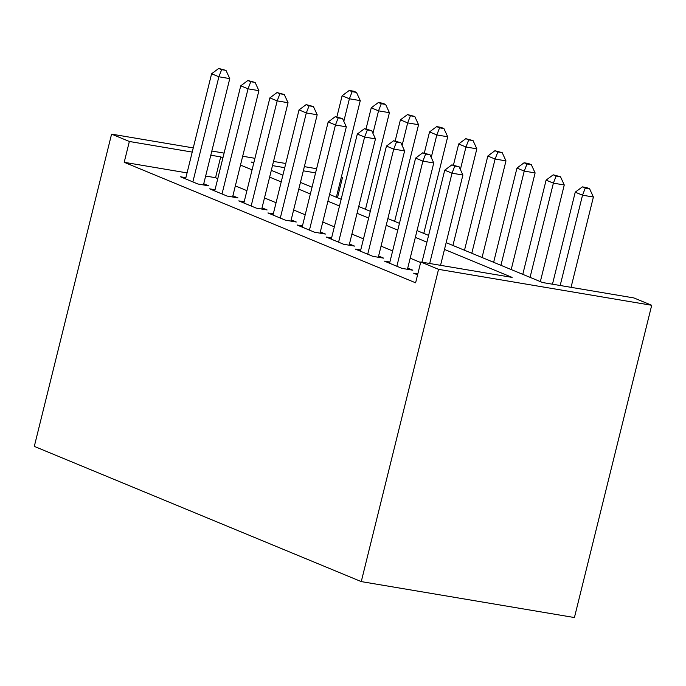 <?xml version="1.0" encoding="UTF-8"?>
<svg xmlns="http://www.w3.org/2000/svg" width="686" height="686" viewBox="0 0 686 686"><rect width="100%" height="100%" fill="white"/><g stroke="black" fill="none" stroke-linecap="round" stroke-linejoin="round"><path stroke-width="1.03" d="M446.157 242.664L542.575 282.529L633.924 297.938L651.7 305.287L574.422 617.546L361.265 581.599L34.3 446.389L111.578 134.13L129.354 141.479L124.2 162.299L415.613 282.812L420.767 261.992L512.116 277.401L444.485 249.43M341.379 176.954L342.511 177.425L341.311 177.22M337.486 197.722L342.511 177.425M361.265 581.599L438.543 269.341L420.767 261.992M253.897 162.479L251.153 162.016L253.743 163.088M271.313 170.351L282.889 175.144M300.451 182.407L312.027 187.192M329.589 194.455L341.174 199.249M358.735 206.512L370.311 211.297M387.873 218.56L399.458 223.344M417.019 230.607L428.596 235.401M315.569 172.881L303.315 170.814M284.733 167.684L272.479 165.618M316.606 168.705L304.352 166.638M285.77 163.5L273.517 161.433M254.935 158.303L242.681 156.237M224.09 153.107L211.845 151.04M193.255 147.902L111.578 134.13M222.933 157.806L220.703 156.888L210.808 155.216M192.226 152.086L129.354 141.479M426.924 242.167L415.339 237.373M397.777 230.11L386.201 225.325M368.639 218.062L357.063 213.277M339.493 206.014L327.917 201.221M310.355 193.958L298.779 189.173M281.217 181.91L269.632 177.117M252.071 169.854L240.494 165.069M438.543 269.341L651.7 305.287M217.779 178.626L215.55 177.7L220.703 156.888M420.638 262.515L410.194 258.193M392.632 250.93L381.047 246.145M363.486 238.882L351.909 234.089M334.348 226.826L322.763 222.041M305.201 214.778L293.625 209.985M276.064 202.722L264.487 197.937M246.917 190.674L235.341 185.889M215.55 177.7L205.654 176.036M187.072 172.898L124.2 162.299M417.817 273.903L413.624 273.2L417.585 274.837M389.871 262.052L384.477 261.143L401.962 268.372L412.835 270.207L407.741 268.097M360.733 250.004L355.339 249.095L372.824 256.324L383.697 258.159L378.595 256.05M331.595 237.956L326.193 237.039L343.677 244.276L354.559 246.103L349.457 244.002M302.449 225.9L297.055 224.991L314.54 232.22L325.413 234.055L320.311 231.945M273.311 213.852L267.909 212.943L285.393 220.172L296.275 222.007L291.173 219.897M244.165 201.795L238.771 200.887L256.255 208.115L267.128 209.95L262.035 207.841M215.027 189.748L209.633 188.839L227.117 196.067L237.991 197.902L232.888 195.793M185.88 177.7L180.487 176.782L197.971 184.019L208.844 185.855L203.751 183.745M203.45 184.937L229.767 78.616L218.885 76.781L192.869 181.91M221.638 69.663L225.994 70.392L218.723 68.454L221.638 69.663L218.885 76.781L211.605 73.771L185.589 178.892M218.723 68.454L211.605 73.771M229.767 78.616L225.994 70.392M336.354 197.251L360.27 100.619L349.397 98.784L342.108 95.774L336.869 116.929M343.815 121.336L349.397 98.784L352.141 91.667L356.497 92.404L353.582 91.195L349.234 90.466L352.141 91.667M356.497 92.404L360.27 100.619M342.108 95.774L349.234 90.466M232.597 196.993L258.905 90.663L248.032 88.837L222.015 193.958M250.784 81.711L255.132 82.449L247.869 80.511L250.784 81.711L248.032 88.837L240.743 85.819L214.727 190.948M247.869 80.511L240.743 85.819M258.905 90.663L255.132 82.449M261.735 209.041L288.051 102.72L277.17 100.885L251.153 206.014M279.922 93.768L284.27 94.497L277.007 92.559L279.922 93.768L277.17 100.885L269.89 97.875L243.873 202.996M277.007 92.559L269.89 97.875M288.051 102.72L284.27 94.497M365.492 209.307L389.408 112.676L378.535 110.84L371.246 107.822L366.015 128.977M372.952 133.384L378.535 110.84L381.287 103.715L385.635 104.452L382.719 103.243L378.372 102.514L381.287 103.715M385.635 104.452L389.408 112.676M371.246 107.822L378.372 102.514M394.639 221.355L418.554 124.723L407.673 122.888L400.392 119.879L395.153 141.033M402.099 145.441L407.673 122.888L410.425 115.771L414.781 116.5L407.51 114.562L410.425 115.771M414.781 116.5L418.554 124.723M400.392 119.879L407.51 114.562M290.873 221.098L317.189 114.768L306.316 112.933L280.3 218.062M309.069 105.816L313.416 106.553L306.153 104.615L309.069 105.816L306.316 112.933L299.027 109.923L273.011 215.052M306.153 104.615L299.027 109.923M317.189 114.768L313.416 106.553M320.019 233.146L346.327 126.824L335.454 124.989L309.437 230.11M338.207 117.863L342.554 118.601L335.291 116.663L338.207 117.863L335.454 124.989L328.174 121.971L302.157 227.1M335.291 116.663L328.174 121.971M346.327 126.824L342.554 118.601M423.776 233.403L447.692 136.771L436.819 134.936L429.53 131.926L424.3 153.081M431.237 157.488L436.819 134.936L439.572 127.819L443.919 128.556L441.004 127.347L436.656 126.618L439.572 127.819M443.919 128.556L447.692 136.771M429.53 131.926L436.656 126.618M452.923 245.459L476.839 148.828L465.957 146.993L458.677 143.983L453.437 165.137M460.375 169.545L465.957 146.993L468.71 139.875L473.057 140.604L465.794 138.666L468.71 139.875M473.057 140.604L476.839 148.828M458.677 143.983L465.794 138.666M349.157 245.194L375.474 138.872L364.6 137.037L338.584 242.167M367.344 129.92L371.701 130.649L364.438 128.711L367.344 129.92L364.6 137.037L357.312 134.027L331.295 239.148M364.438 128.711L357.312 134.027M375.474 138.872L371.701 130.649M482.061 257.507L505.976 160.876L495.103 159.041L487.815 156.031L464.499 250.244M471.788 253.263L495.103 159.041L497.856 151.923L502.203 152.661L494.94 150.714L497.856 151.923M502.203 152.661L505.976 160.876M487.815 156.031L494.94 150.714M378.303 257.25L404.611 150.92L393.738 149.085L367.722 254.214M396.491 141.968L400.838 142.705L393.575 140.767L396.491 141.968L393.738 149.085L386.45 146.075L360.433 251.205M393.575 140.767L386.45 146.075M404.611 150.92L400.838 142.705M511.207 269.564L535.114 172.923L524.241 171.097L516.961 168.079L493.637 262.301M500.926 265.31L524.241 171.097L526.994 163.971L531.341 164.709L528.426 163.5L524.078 162.771L526.994 163.971M531.341 164.709L535.114 172.923M516.961 168.079L524.078 162.771M407.441 269.298L433.758 162.976L422.876 161.141L396.86 266.262M425.629 154.024L429.985 154.753L422.713 152.815L425.629 154.024L422.876 161.141L415.596 158.123L389.579 263.252M422.713 152.815L415.596 158.123M433.758 162.976L429.985 154.753M540.345 281.612L564.261 184.98L553.388 183.145L546.099 180.135L522.783 274.349M530.064 277.358L553.388 183.145L556.132 176.028L560.488 176.756L553.225 174.819L556.132 176.028M560.488 176.756L564.261 184.98M546.099 180.135L553.225 174.819M440.549 265.328L462.896 175.024L452.023 173.189L429.676 263.493M454.775 166.072L459.123 166.809L451.86 164.863L454.775 166.072L452.023 173.189L444.734 170.179L421.967 262.198M451.86 164.863L444.734 170.179M462.896 175.024L459.123 166.809M571.052 287.331L593.399 197.028L582.525 195.193L575.237 192.183L552.47 284.201M560.179 285.505L582.525 195.193L585.278 188.075L589.626 188.813L586.71 187.604L582.363 186.875L585.278 188.075M589.626 188.813L593.399 197.028M575.237 192.183L582.363 186.875"/></g></svg>
